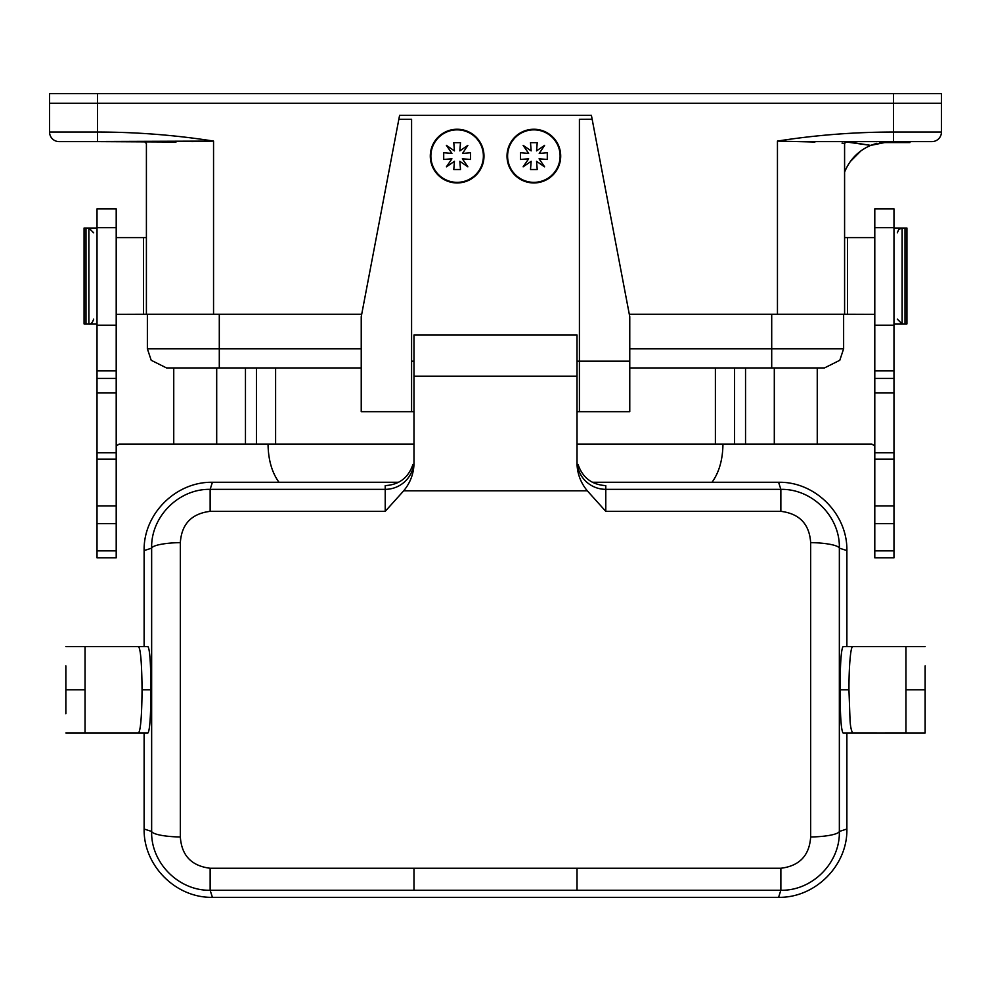 <?xml version="1.0" encoding="UTF-8"?>
<svg xmlns="http://www.w3.org/2000/svg" width="991" height="991" viewBox="0 0 991 991"><rect width="100%" height="100%" fill="white"/><g stroke="black" fill="none" stroke-linecap="round" stroke-linejoin="round"><path stroke-width="1.49" d="M76.877 141.614L59.138 141.614A9.588 9.588 44.2 0 1 49.55 132.026L49.55 103.262L893.498 103.262L49.55 103.262L49.55 132.026L49.55 93.662L941.45 93.662L941.45 132.026A9.588 9.588 -45.8 0 1 931.862 141.614L893.498 141.614L931.862 141.614A9.588 9.588 -45 0 0 941.45 132.026L941.45 103.262L893.498 103.262L893.498 141.614L799.155 141.614L893.498 141.614L893.498 132.026L941.45 132.026M843.626 348.77L771.704 348.77L771.704 367.946L771.704 348.77L843.626 348.77L843.626 314.246L843.626 348.77L839.798 360.278L824.45 367.946L839.798 360.278L843.626 348.77L839.798 360.278L824.45 367.946L629.768 367.946L824.45 367.946L839.798 360.278L843.626 348.77L843.626 314.246L771.704 314.246L844.592 314.246L844.567 143.497L846.5 141.614L870.73 145.38L889.187 141.651L870.73 145.38L876.713 143.323L870.73 145.38C858.367 150.719 849.659 159.638 844.592 172.112C849.659 159.638 858.367 150.719 870.73 145.38L845.546 141.874L844.592 143.534L844.592 314.246L777.452 314.246L777.452 141.081C815.68 135.086 854.353 132.076 893.498 132.026C854.353 132.076 815.68 135.086 777.452 141.081L814.961 142.023M879.934 142.568L902.454 142.568L902.454 141.614L902.64 142.568L879.934 142.568M902.64 141.614L902.64 142.568L909.738 142.568L909.738 141.614L909.936 142.568L902.64 142.568L902.64 141.614M909.936 141.614L909.936 142.568L909.936 141.614M860.906 150.88L850.328 161.533L860.906 150.88M842.028 143.113L844.382 143.41L842.028 143.113M59.138 141.614L97.502 141.614L97.502 132.026L49.55 132.026A9.588 9.588 45 0 0 59.138 141.614L213.548 141.081L213.548 314.246L146.408 314.246L146.408 143.534L146.408 172.112L146.408 143.534L146.408 172.112L146.408 143.534L144.5 141.614L146.408 143.534L146.408 314.246L219.296 314.246L219.296 367.946L219.296 348.77L361.232 348.77L219.296 348.77L219.296 367.946L219.296 348.77L147.374 348.77L147.374 314.246L219.296 314.246L219.296 348.77L147.374 348.77L147.374 314.246M146.408 171.939L146.408 237.617L146.408 171.939M49.55 93.662L49.55 103.262L49.55 93.662L97.502 93.662L97.502 132.026C136.647 132.076 175.32 135.086 213.548 141.081L213.548 314.246M166.55 367.946L151.202 360.278L147.374 348.77L151.202 360.278L166.55 367.946L361.232 367.946L166.55 367.946M771.704 314.246L629.285 314.246L771.704 314.246L771.704 348.77L629.768 348.77L771.704 348.77L771.704 367.946L771.704 314.246M361.715 314.246L219.296 314.246L361.715 314.246M592.147 119.242L579.413 119.316L579.413 411.686L629.768 411.686L577.022 411.686M413.978 411.686L361.232 411.686L361.232 316.736L361.232 411.686L411.587 411.686L411.587 119.316L398.84 119.316L361.232 316.736L399.596 115.34L591.404 115.34L629.768 316.736L629.768 361.17L629.768 316.736L592.16 119.316M577.022 352.685L577.022 361.17L629.768 361.17L629.768 411.686L629.768 361.17L579.413 361.17M413.978 464.432L413.978 464.432C413.507 474.268 410.076 483.063 403.709 490.793L385.214 511.344L385.214 485.615C399.175 484.76 408.416 477.687 412.95 464.432L413.978 464.432L413.978 376.233L577.022 376.233L577.022 334.958L413.978 334.958L413.978 394.468M539.228 153.444L547.292 152.738L547.292 159.452L539.079 158.808L544.604 166.835L536.565 161.31L537.221 169.523L530.507 169.523L531.151 161.31L523.124 166.835L528.649 158.808L520.436 159.452L520.436 152.738L528.649 153.394L523.124 145.355L531.151 150.88L530.507 142.667L537.221 142.667L536.565 150.88L544.604 145.355L539.228 153.444M533.864 129.251A26.856 26.856 0 0 1 557.115 169.523A26.856 26.856 0 0 1 510.6 169.523A26.856 26.856 0 0 1 533.864 129.251M462.512 153.444L470.564 152.738L470.564 159.452L462.351 158.808L467.876 166.835L459.849 161.31L460.493 169.523L453.779 169.523L454.435 161.31L446.396 166.835L451.921 158.808L443.708 159.452L443.708 152.738L451.921 153.394L446.396 145.355L454.435 150.88L453.779 142.667L460.493 142.667L459.849 150.88L467.876 145.355L462.512 153.444M457.136 129.251A26.856 26.856 0 0 1 480.4 169.523A26.856 26.856 0 0 1 433.885 169.523A26.856 26.856 0 0 1 457.136 129.251M941.45 103.262L893.498 103.262L893.498 93.662L941.45 93.662L941.45 103.262M874.793 550.872L874.793 557.809L893.981 557.809L893.981 208.841L893.981 557.809L874.793 557.809L874.793 550.872L893.981 550.872L874.793 550.872L874.793 523.582L874.793 550.872M874.793 505.881L874.793 523.582L893.981 523.582L874.793 523.582L874.793 505.881L893.981 505.881L874.793 505.881L874.793 459.13L874.793 505.881M874.793 452.8L874.793 459.13L893.981 459.13L874.793 459.13L874.793 452.8L893.981 452.8L874.793 452.8L874.793 392.845L874.793 452.8M874.793 378.401L874.793 392.845L893.981 392.845L874.793 392.845L874.793 378.401L893.981 378.401L874.793 378.401L874.793 370.907L874.793 378.401M874.793 325.209L874.793 370.907L893.981 370.907L874.793 370.907L874.793 325.209L893.981 325.209L874.793 325.209L874.793 227.682L874.793 325.209M874.793 208.841L874.793 227.682L893.981 227.682L874.793 227.682L874.793 208.841L893.981 208.841L874.793 208.841M844.592 314.246L874.793 314.345L847.466 314.345L847.466 237.617L874.793 237.617L844.592 237.617M874.793 445.863L871.783 444.079L715.391 444.079L715.391 367.946L715.391 444.079L745.542 444.079L745.542 367.946L745.542 444.079L817.253 444.079L817.253 367.946L817.253 444.079L871.783 444.079L874.793 445.863M245.458 444.079L413.978 444.079L245.458 444.079L245.458 367.946L245.458 444.079L216.695 444.079L245.458 444.079M173.747 444.079L216.695 444.079L173.747 444.079L173.747 367.946L173.747 444.079L119.217 444.079L173.747 444.079M97.019 557.809L97.019 208.841L116.207 208.841L116.207 557.809L116.207 550.872L97.019 550.872L97.019 208.841L116.207 208.841L116.207 550.872L97.019 550.872L97.019 557.809L116.207 557.809L97.019 557.809M146.408 314.246L116.207 314.345L143.534 314.345L143.534 237.617L116.207 237.617L146.408 237.617M116.207 445.863L119.217 444.079L116.207 445.863M268.041 444.079C268.264 459.75 271.906 472.484 278.979 482.27C271.906 472.484 268.264 459.75 268.041 444.079M712.021 482.27C719.094 472.484 722.736 459.75 722.959 444.079C722.736 459.75 719.094 472.484 712.021 482.27M893.498 132.026L893.498 93.662L97.502 93.662L97.502 141.614L176.051 142.023M191.845 141.614L213.548 141.081C175.32 135.086 136.647 132.076 97.502 132.026L49.55 132.026M777.452 314.246L777.452 141.081L799.155 141.614M413.978 397.292L413.978 406.892M413.978 376.233L413.978 334.958L577.022 334.958L413.978 334.958M577.022 376.233L577.022 464.432C577.493 474.268 580.924 483.063 587.291 490.793L403.709 490.793M577.022 361.17L577.022 397.292M925.148 689.798L905.96 689.798L905.96 732.968L925.148 732.968L925.148 665.828M65.852 713.78L65.852 665.828M925.148 732.968L852.644 732.956C851.244 730.503 850.377 726.292 850.043 720.321L848.953 689.798C848.915 666.881 850.575 646.826 852.644 646.64L925.148 646.64M85.028 732.956L138.356 732.956C140.772 731.531 141.886 713.024 142.047 689.798C141.886 666.708 140.772 647.841 138.356 646.64L85.04 646.64L85.04 732.956L65.852 732.956L137.353 732.956L65.852 732.956M385.214 511.344L210.142 511.344C191.523 513.66 181.588 524.078 180.337 542.622L180.337 836.974C181.601 855.53 191.536 865.961 210.142 868.252L780.858 868.252C799.464 865.961 809.399 855.53 810.663 836.974L810.663 542.622A28.776 5.525 0.8 0 1 839.352 548.147C840.244 516.856 812.447 488.736 780.858 489.343L605.786 489.343L605.786 485.615C591.825 484.76 582.584 477.687 578.05 464.432L577.27 464.432A28.776 28.702 180 0 0 605.786 489.343L605.786 511.344L587.291 490.793M780.871 868.252L780.871 890.265C812.546 890.897 840.195 862.678 839.352 831.449L839.352 548.147L846.884 550.587C847.565 514.081 815.271 481.515 778.579 482.27L780.858 489.343L780.858 511.344L605.786 511.344M905.96 732.956L843.031 732.968C841.198 730.429 840.195 716.035 840.009 689.798C840.195 663.598 841.198 649.216 843.031 646.64L852.433 646.64M413.978 868.252L413.978 890.265L780.858 890.265L778.579 897.338C815.073 898.007 847.639 865.713 846.884 829.021L839.352 831.449A28.776 5.525 -0.8 0 1 810.663 836.974M210.142 868.252L210.142 890.265C178.615 890.909 150.719 862.678 151.648 831.449L151.648 548.147C150.756 516.856 178.553 488.736 210.142 489.343L385.214 489.343A28.776 28.702 -0 0 0 413.73 464.432M180.337 836.974A28.776 5.525 -179.2 0 1 151.648 831.449L144.116 829.021L144.116 732.956M180.337 542.622A28.776 5.525 179.2 0 0 151.648 548.147L144.116 550.587C143.361 513.883 175.927 481.589 212.421 482.27L210.142 489.343L210.142 511.344M810.663 542.622C809.412 524.078 799.477 513.66 780.858 511.344M778.579 897.338L212.421 897.338C175.729 898.094 143.435 865.527 144.116 829.021M413.978 890.265L210.142 890.265L212.421 897.338M778.579 482.27L592.321 482.27M398.679 482.27L212.421 482.27M138.331 732.956L147.969 732.956C149.802 730.441 150.805 716.047 150.991 689.798C150.805 663.561 149.802 649.167 147.969 646.64L138.356 646.64M65.852 646.64L137.353 646.64L65.852 646.64M846.884 829.021L846.884 732.968M846.884 646.64L846.884 550.587M144.116 646.64L144.116 550.587M97.019 323.933L84.074 323.933L84.074 228.029L97.019 228.029M893.981 228.029L906.926 228.029L906.926 323.933L893.981 323.933M413.978 361.17L411.587 361.17M533.864 129.846A26.249 26.249 0 0 1 559.915 159.303A26.249 26.249 0 0 1 527.497 181.564A26.249 26.249 0 0 1 533.864 129.846M457.136 129.846A26.249 26.249 0 0 1 483.187 159.303A26.249 26.249 0 0 1 450.769 181.564A26.249 26.249 0 0 1 457.136 129.846M902.132 323.933L905.006 323.933L905.006 228.029L902.132 228.029L902.132 323.933L897.338 319.139M774.305 367.946L774.305 444.079L774.305 367.946M734.566 367.946L734.566 444.079L734.566 367.946M256.434 367.946L256.434 444.079L256.434 367.946M216.695 367.946L216.695 444.079L216.695 367.946M116.207 523.582L97.019 523.582L116.207 523.582M116.207 505.881L97.019 505.881L116.207 505.881M116.207 459.13L97.019 459.13L116.207 459.13M116.207 452.8L97.019 452.8L116.207 452.8M116.207 378.401L97.019 378.401L116.207 378.401M116.207 370.907L97.019 370.907L116.207 370.907M116.207 325.209L97.019 325.209L116.207 325.209M116.207 227.682L97.019 227.682L116.207 227.682M275.609 367.946L275.609 444.079L275.609 367.946M577.022 444.079L715.391 444.079L577.022 444.079M88.868 228.029L85.994 228.029L85.994 323.933L88.868 323.933L88.868 228.029L93.662 232.823M905.96 646.64L905.96 689.798M65.852 689.798L85.04 689.798M848.953 689.798L840.009 689.798M577.022 868.252L577.022 890.265M142.047 689.798L150.991 689.798M902.714 141.614L902.714 142.568L902.714 141.614M902.132 228.029L898.738 229.429L897.338 232.823M97.019 392.845L116.207 392.845L97.019 392.845M88.868 323.933C90.751 324.602 92.349 323.004 93.662 319.139M852.644 732.968L843.031 732.968"/></g></svg>
